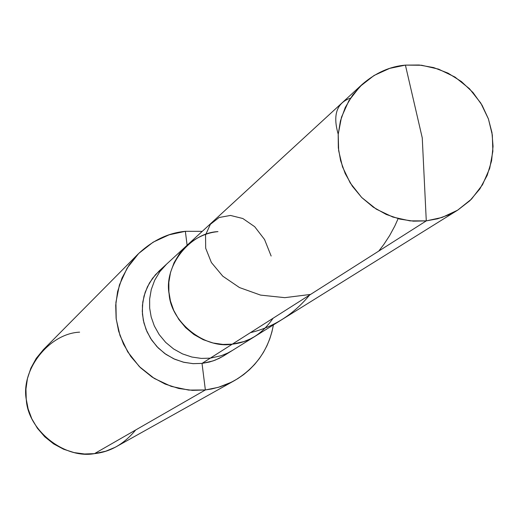 <?xml version="1.0" encoding="UTF-8"?>
<svg xmlns="http://www.w3.org/2000/svg" width="519" height="519" viewBox="0 0 519 519"><rect width="100%" height="100%" fill="white"/><g stroke="black" fill="none" stroke-linecap="round" stroke-linejoin="round"><path stroke-width="0.78" d="M162.998 267.759L155.486 274.681L149.433 283.004L145.171 292.262L142.816 301.896L142.284 311.368L143.341 320.379L146.06 329.481L150.581 338.401L156.887 346.588L164.744 353.517L173.722 358.785L183.291 362.158L192.88 363.637L202.021 363.404L210.286 358.149L221.366 355.677L227.685 353.063L232.278 350.513L227.685 353.063L221.366 355.677L210.286 358.149L232.285 344.168L243.872 341.586L250.469 338.862L255.27 336.195L250.469 338.862L243.872 341.586L232.285 344.168C248.796 342.417 262.387 333.775 273.059 318.257C262.387 333.775 248.796 342.417 232.285 344.168L222.923 344.428L213.095 343.001L203.253 339.705L193.931 334.521L185.64 327.645L178.828 319.445L173.742 310.407L170.466 301.059L168.883 291.834L168.844 282.271L170.53 272.391L174.092 262.666L179.503 253.635L186.535 245.792L179.503 253.635L174.092 262.666L170.53 272.391L168.844 282.271L168.883 291.834L170.466 301.059L173.742 310.407L178.828 319.445L185.64 327.645L193.931 334.521L203.253 339.705L213.095 343.001L222.923 344.428L232.285 344.168L426.281 220.88L409.984 220.873L392.883 217.072L376.294 209.157L361.652 197.441L350.176 182.883L342.508 166.846L338.66 150.698L338.219 134.22L341.515 117.112L348.885 100.705L360.043 86.446L374.063 75.476L389.633 68.385L405.41 65.115L422.258 137.905L426.281 220.88L232.285 344.168C204.674 349.157 170.79 322.247 169.103 293.91C163.757 265.968 189.986 232.713 217.967 231.623C189.986 232.713 163.757 265.968 169.103 293.91C170.79 322.247 204.674 349.157 232.285 344.168L210.286 358.149L201.327 358.408L191.926 357.046L182.513 353.906L173.599 348.956L165.678 342.391L159.164 334.554L154.312 325.919L151.178 316.979L149.673 308.156L149.641 299.015L151.263 289.57L154.675 280.266L159.858 271.625L166.593 264.119L159.858 271.625L154.675 280.266L151.263 289.57L149.641 299.015L149.673 308.156L151.178 316.979L154.312 325.919L159.164 334.554L165.678 342.391L173.599 348.956L182.513 353.906L191.926 357.046L201.327 358.408L210.286 358.149L202.021 363.404L193.217 363.657L183.979 362.327L174.728 359.239L165.963 354.38L158.178 347.925L151.782 340.224L147.013 331.738L143.938 322.961L142.459 314.287L142.433 305.308L144.023 296.018L147.383 286.877L152.482 278.379L159.106 271.002L186.535 245.792C196.292 237.378 206.77 232.648 217.967 231.623M405.41 65.115C390.009 66.4 375.626 72.803 362.256 84.325L352.635 95.081L345.252 107.511L340.425 120.921L338.187 134.583L338.33 147.811L340.6 160.605L345.213 173.586L352.31 186.152L361.795 197.583L373.297 207.185L386.214 214.444L399.818 219.096L413.377 221.159L426.281 220.88L422.258 137.905L405.41 65.115L421.61 65.251L438.561 69.131L454.981 77.059L469.448 88.697L480.815 103.112L488.437 118.981L492.323 134.972L492.855 151.321L489.702 168.344L482.514 184.738L471.518 199.082L457.615 210.189L442.091 217.448L426.281 220.88L437.634 218.784L449.026 214.743L457.842 210.046L469.87 200.71L479.867 188.91L487.198 175.338L491.577 160.858L493.05 146.371L491.96 132.585L488.398 118.857L482.08 105.221L472.991 92.512L461.43 81.58L448.046 73.147L433.676 67.6L419.209 65.011L405.41 65.115M457.842 210.046L223.644 355.891L219.122 358.395L212.913 360.964L202.021 363.404L205.368 389.951L188.676 390.087L171.192 386.363L154.26 378.435L139.364 366.622L127.732 351.882L120.019 335.592L116.217 319.159L115.912 302.363L119.435 284.892L127.136 268.102L138.69 253.467L153.15 242.159L169.162 234.796L185.354 231.318L187.112 245.266L185.354 231.318C168.299 232.875 152.605 240.401 138.262 253.888L128.991 265.203L122.023 277.996L117.599 291.574L115.711 305.23L116.12 318.342L118.63 331.161L123.496 344.103L130.82 356.527L140.493 367.731L152.119 377.066L165.12 384.066L178.783 388.484L192.4 390.366L205.368 389.951L94.477 453.638L84.519 453.989L74.074 452.587L63.61 449.233L53.665 443.92L44.777 436.803L37.394 428.259L31.815 418.775L28.123 408.888L26.229 399.085L25.95 389.049L27.436 378.591L30.861 368.172L36.246 358.35L43.388 349.644L138.262 253.888M79.608 332.16C49.292 333.483 20.676 369.554 26.3 399.714C27.961 430.316 64.525 459.205 94.477 453.638L205.368 389.951L202.021 363.404L209.514 361.996L215.177 360.141L222.567 356.54L227.809 352.998M185.354 231.318L202.261 231.351L185.354 231.318M273.39 324.907L271.917 331.92L269.776 338.881L266.961 345.712L263.477 352.297L259.357 358.558L254.647 364.396L249.418 369.736L243.748 374.517L237.715 378.682L231.416 382.211L218.395 387.323L205.368 389.951L211.603 388.984L220.017 386.83L228.405 383.638L234.562 380.544C256.01 367.692 268.952 349.151 273.39 324.907M234.562 380.544L115.354 447.216L105.733 451.212L94.477 453.638C110.333 451.945 124.067 444.063 135.667 429.985M309.616 295.026C293.533 314.488 273.792 327.028 250.398 332.66M338.219 134.213C332.588 114.952 336.695 102.911 350.546 98.078M398.118 218.668L394.823 225.999L389.685 235.496L383.736 244.585L378.766 251.079M310.55 294.429L284.808 297.659L260.583 295.11L239.473 287.558L222.781 276.186L211.382 262.517L205.68 248.212L205.55 234.964L210.37 224.305L219.122 217.506L230.455 215.437L242.84 218.518L254.699 226.706L264.554 239.512L271.139 256.029M362.256 84.325L186.535 245.792"/></g></svg>
